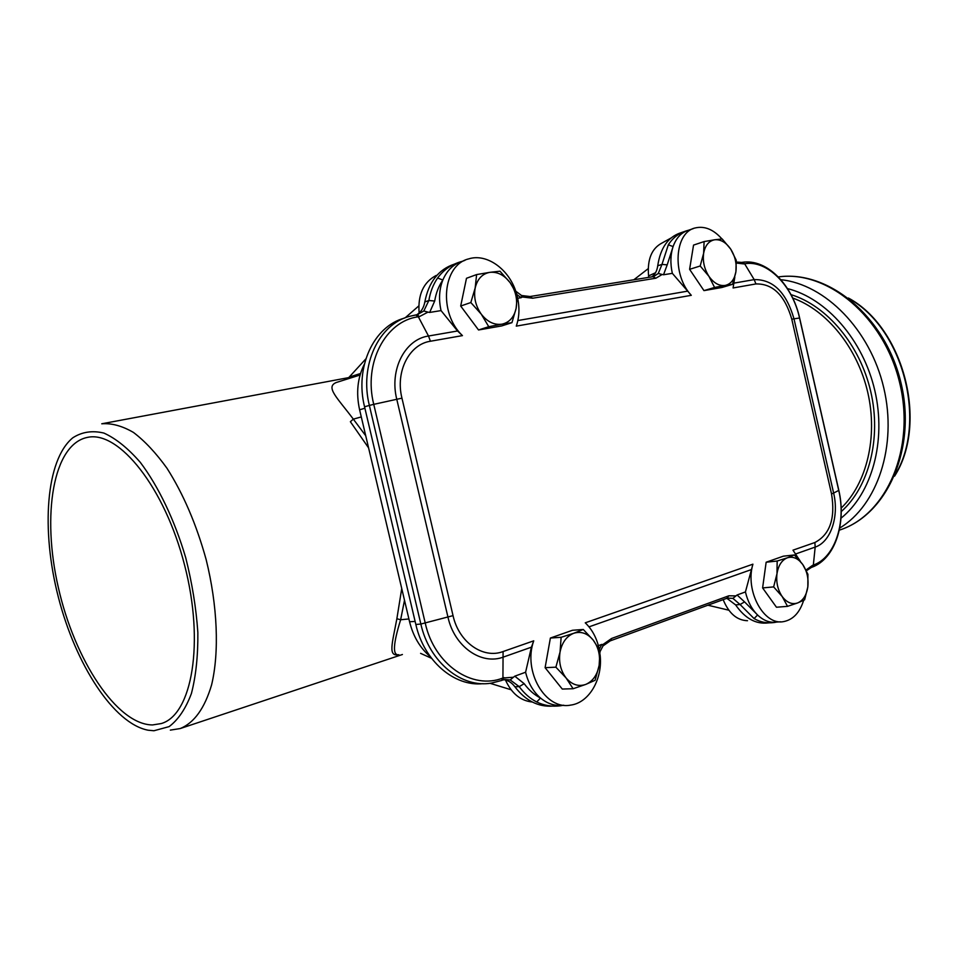 <?xml version="1.0" encoding="UTF-8"?>
<svg xmlns="http://www.w3.org/2000/svg" width="958" height="958" viewBox="0 0 958 958"><rect width="100%" height="100%" fill="white"/><g stroke="black" fill="none" stroke-linecap="round" stroke-linejoin="round"><path stroke-width="1.44" d="M431.519 658.29L420.586 653.356M365.824 358.927L348.712 377.62M352.436 376.913L355.957 376.302M707.902 605.216L728.822 610.198M490.029 683.293L511.081 689.76M648.195 268.671L633.801 279.796M418.778 305.937L405.15 317.828M365.728 435.758L353.334 419.137L350.377 421.712L368.579 447.865M361.286 416.922L353.334 419.137C337.467 397.941 325.109 387.104 336.27 382.505L360.076 375.009M401.737 588.559L396.863 618.76L400.648 619.742L404.504 600.259M396.863 618.76C392.169 643.992 387.739 656.733 398.827 654.733M398.648 654.745C392.469 655.547 393.139 643.884 400.648 619.742L408.91 618.964M152.55 724.943L161.219 723.565C192.067 714.848 204.761 642.722 184.595 565.148C164.776 487.49 118.78 430.298 87.513 437.375C52.965 444.129 41.577 515.296 58.342 587.541C74.64 659.87 116.828 724.727 152.55 724.943M153.951 730.75L169.111 726.619C178.248 719.769 185.684 708.728 191.42 693.496C195.923 676.061 198.067 655.715 197.851 632.448C196.174 608.079 192.127 583.147 185.708 557.664C174.572 520.014 158.489 486.46 140.323 462.391C128.001 448.236 115.858 438.465 103.883 433.064C92.351 430.31 82.005 431.878 72.82 437.782C45.792 459.912 40.955 529.966 58.378 597.241C75.622 664.565 113.727 723.697 148.143 730.212L153.951 730.75M170.344 730.116L180.248 728.547C194.234 722.799 204.689 708.237 211.61 684.85C219.406 652.135 217.598 605.899 206.15 559.592C196.414 524.433 183.361 493.993 166.991 468.27C155.986 452.978 144.802 441.027 133.449 432.429C122.241 425.915 111.679 423.041 101.764 423.783L354.963 376.446M684.108 231.644L680.623 232.842C668.037 237.009 660.409 248.002 657.727 265.785C657.032 270.946 654.997 274.659 651.632 276.922M430.417 656.805C420.155 648.135 413.209 636.447 409.569 621.754L359.609 409.796C355.921 393.031 357.514 377.823 364.375 364.148M600.067 654.649C603.073 678.623 589.254 702.873 570.537 705.124C545.401 710.261 522.733 671.354 533.726 640.83L531.415 647.177L525.595 672.229C528.265 683.102 533.223 691.7 540.492 698.011C547.629 703.902 555.281 706.309 563.448 705.244M464.905 260.337L462.139 261.39C453.409 264.145 446.967 270.348 442.836 280.035C439.171 289.328 438.584 299.519 441.051 310.596L457.553 330.989L462.451 335.611C438.249 313.015 442.5 264.923 468.737 258.876C486.915 253.032 509.405 269.497 516.266 292.813M517.356 296.788C519.763 307.255 519.404 317.038 516.278 326.127L691.293 295.315C671.809 274.874 674.492 232.327 695.173 227.956C704.573 225.753 713.506 229.429 721.973 238.973M803.642 600.307C799.81 612.521 793.212 619.61 783.836 621.562C764.017 626.113 744.773 590.918 752.916 564.178L585.254 622.82C592.307 629.586 596.966 638.447 599.265 649.404M734.834 277.006L733.086 287.963L755.922 283.939C772.843 283.556 784.794 295.303 791.787 319.206L831.52 493.861C835.544 518.362 829.987 534.576 814.875 542.515L792.985 550.167L800.517 561.58M752.916 564.178L745.432 591.936C747.731 601.528 751.779 609.216 757.598 615C763.586 620.664 769.909 623.011 776.591 622.065L780.59 621.79M693.329 228.591L688.299 230.315C681.282 232.471 676.216 237.895 673.103 246.565C670.444 254.672 670.193 263.594 672.336 273.341L691.293 295.315M529.774 296.597L532.648 298.213L655.883 278.203L662.158 274.479L658.278 273.485L653.476 276.634M662.158 274.479L663.523 274.766L667.199 264.851L661.978 264.408L658.278 273.485M667.199 264.851L673.103 246.565L668.337 244.805L661.978 264.408L657.727 265.785M521.212 295.375L522.182 296.98L532.648 298.213M517.284 294.92L521.188 297.687L522.182 296.98M688.407 230.279L686.886 230.698C678.994 233.057 672.815 237.764 668.337 244.805M419.46 316.583L416.898 314.775L409.725 316.296L415.76 314.954L418.323 316.775L419.46 316.583L427.963 312.128L423.831 310.967L417.113 314.751M442.836 280.035L437.638 278C433.22 284.382 430.298 291.891 428.861 300.501L434.692 301.028C436.022 292.992 438.728 285.987 442.836 280.035M427.963 312.128L429.663 312.44L434.692 301.028M502.22 680.204L504.842 679.509L510.207 679.964L513.416 677.246L502.926 678.013C472.354 690.311 434.285 664.624 425.256 623.155L373.752 404.348C363.238 362.926 385.595 320.942 418.323 316.775L428.501 336.019C404.959 339.324 389.259 369.596 396.768 399.258L447.961 617.12C454.403 646.806 481.491 665.57 503.645 656.972L531.415 647.177M536.72 701.975L540.492 698.011C534.289 694.825 528.852 690.047 524.182 683.677L519.212 686.635C524.23 693.448 530.061 698.574 536.72 701.975C544.096 705.579 551.988 706.86 560.382 705.795L563.699 705.244M524.182 683.677L514.781 676.18L513.416 677.246M462.319 261.318L460.151 261.929C450.811 264.827 443.303 270.192 437.638 278M726.894 598.211L728.858 595.792L611.611 638.459L602.917 644.53L602.81 646.147M602.917 644.53L601.732 644.423L599.253 649.356M727.421 598.091L732.906 598.379L735.972 595.9L728.858 595.792M754.078 618.569L757.598 615L744.558 601.887L740.067 604.522L754.078 618.569C760.365 622.209 767.142 623.514 774.411 622.484L776.722 622.065M744.558 601.887L737.061 594.99L735.972 595.9M441.051 310.596L429.663 312.44M454.272 264.168C438.513 269.449 428.693 282.047 424.825 301.95C423.771 307.853 421.041 312.14 416.646 314.811M514.781 676.18L525.595 672.229M598.379 645.644L601.732 644.423M737.061 594.99L745.432 591.936M726.847 598.295L735.612 604.893C745.013 618.401 755.838 624.412 768.112 622.916L769.43 622.832M532.289 702.022C520.505 700.777 511.572 693.436 505.465 680.012M436.177 275.449C423.496 282.179 417.796 294.597 419.101 312.703L419.137 313.003M655.5 272.767L648.566 275.904L648.722 277.401M648.566 275.904C647.189 259.378 651.691 248.409 662.074 242.985L670.959 238.051M723.158 599.648C728.822 613.348 736.93 620.365 747.503 620.712M503.992 679.701C508.279 680.431 511.919 682.791 514.889 686.778C525.523 700.609 538.109 707.052 552.622 706.106M404.336 318.164C373.74 326.247 354.592 367.154 364.555 406.791L415.844 624.484C423.975 660.996 454.308 686.874 483.083 683.665M726.284 598.51L727.888 598.57M419.867 312.296L419.101 312.703M672.336 273.341L663.523 274.766M521.188 297.687L517.691 298.261M703.639 253.271L704.094 241.584L714.692 239.775C708.824 240.925 705.148 245.416 703.639 253.271C702.585 261.39 704.334 269.066 708.908 276.287L700.19 265.989L703.639 253.271M722.188 238.961L730.726 249.152C726.008 242.362 720.655 239.237 714.692 239.775L722.188 238.961M736.235 260.241L735.9 271.797C736.894 263.821 735.169 256.277 730.726 249.152L736.235 260.241M725.122 285.436L714.584 287.448L708.908 276.287C713.77 283.113 719.171 286.167 725.122 285.436C730.906 284.107 734.499 279.556 735.9 271.797L732.547 284.322L725.122 285.436M732.547 284.322L721.913 287.484L703.962 290.621L714.584 287.448M703.962 290.621L689.604 269.33L700.19 265.989M689.604 269.33L693.544 245.092L704.094 241.584M475.168 288.011L476.617 274.575L489.801 272.347C482.233 273.784 477.347 279.006 475.168 288.011C473.563 297.315 475.599 306.033 481.275 314.176L470.833 302.536L475.168 288.011M499.968 271.198L510.147 282.694C504.291 275.054 497.501 271.605 489.801 272.347L499.968 271.198M517.38 295.124L516.123 308.368C517.631 299.255 515.644 290.693 510.147 282.694L517.38 295.124M501.872 324.199L488.76 326.69L481.275 314.176C487.335 321.852 494.208 325.193 501.872 324.199C509.345 322.535 514.099 317.254 516.123 308.368L511.943 322.666L501.872 324.199M511.943 322.666L501.657 325.936L478.533 329.971L488.76 326.69M478.533 329.971L460.69 306.033L470.833 302.536M460.69 306.033L466.486 278.287L476.617 274.575M776.974 573.782L777.166 561.029L787.368 557.796C781.812 560.083 778.339 565.4 776.974 573.782C776.04 582.356 777.764 589.936 782.183 596.523L773.645 586.907L776.974 573.782M794.362 554.957L802.72 564.478C798.17 558.358 793.044 556.131 787.368 557.796L794.362 554.957L783.345 556.179L766.149 562.226L777.166 561.029M807.917 574.285L807.834 586.871C808.708 578.452 807.007 570.992 802.72 564.478L807.917 574.285M797.691 602.929L787.536 606.354L782.183 596.523C786.865 602.666 792.038 604.797 797.691 602.929C803.187 600.486 806.564 595.134 807.834 586.871L804.612 599.804L797.691 602.929M773.645 586.907L762.604 587.925L776.459 607.228L787.536 606.354M762.604 587.925L766.149 562.226M560.035 652.099L561.137 637.298L573.806 633.25C566.621 636.148 562.035 642.423 560.035 652.099C558.586 661.99 560.586 670.6 566.058 677.929L555.88 667.175L560.035 652.099M583.29 629.478L593.23 640.124C587.589 633.346 581.111 631.047 573.806 633.25L583.29 629.478L572.489 630.268L550.383 638.04L561.137 637.298M600.043 650.889L599.121 665.475C600.486 655.799 598.522 647.345 593.23 640.124L600.043 650.889M585.721 684.431L573.112 688.73L566.058 677.929C571.878 684.707 578.44 686.874 585.721 684.431C592.81 681.318 597.277 675.007 599.121 665.475L595.11 680.276L585.721 684.431M555.88 667.175L545.102 667.678L562.274 689.053L573.112 688.73M545.102 667.678L550.383 638.04M360.519 373.5L349.215 377.069M841.16 508.111C866.703 483.527 878.043 437.159 867.792 392.529C857.542 347.898 826.85 310.164 792.721 298.046M841.232 511.584C868.858 487.179 881.6 438.572 870.774 391.69C859.997 344.808 826.97 305.674 791.021 294.645M840.992 518.206C871.78 493.681 886.629 441.267 874.822 390.565C863.098 339.851 826.371 298.249 787.488 288.598M839.723 528.05C877.42 505.405 897.574 445.853 883.743 387.762C870.139 329.636 825.125 284.227 780.83 279.7M840.07 529.906C886.737 514.674 915.872 448.32 899.562 382.386C883.755 316.332 827.041 269.833 778.279 276.934C828.167 269.725 885.048 316.332 900.771 382.002C917.022 447.554 887.791 514.195 840.07 529.906L839.28 530.181M895.107 474.857C927.5 422.406 903.286 329.013 849.506 298.884M359.609 409.796L364.89 408.228M409.569 621.754L415.125 621.431M533.726 640.83L503.082 651.548L502.926 678.013L501.597 680.503L504.016 677.617M503.082 651.548C483.119 659.236 458.834 642.303 453.038 615.635L420.849 624.041C429.292 662.194 461.792 688.455 491.454 683.09L501.13 680.599M453.038 615.635L401.953 398.157L373.752 404.348L369.357 405.426L420.849 624.041L415.844 624.484M401.953 398.157C395.223 371.524 409.258 344.293 430.429 341.24L428.501 336.019L457.553 330.989M430.429 341.24L462.451 335.611M589.014 626.855L751.06 569.699M687.209 291.22L517.859 320.547M755.922 283.939L754.197 279.616L734.211 283.077M791.787 319.206L793.99 318.81C786.255 292.31 772.998 279.245 754.197 279.616L744.629 263.785C767.047 259.594 792.625 285.58 799.535 318.02L838.729 490.424C846.453 522.445 834.921 557.772 813.342 565.052L811.031 567.579M831.52 493.861L833.628 493.059L793.99 318.81L799.643 318.008C792.458 285.185 767.047 258.265 742.055 262.348L744.629 263.785L740.965 262.54M814.875 542.515L815.174 547.078C830.778 542.024 839.268 516.41 833.628 493.059L838.825 490.364L799.643 318.044M796.014 553.844L815.174 547.078L813.342 565.052L811.833 567.28C835.472 558.777 846.465 522.852 838.825 490.364L838.801 490.292M655.883 278.203L653.009 276.73M521.607 295.519L530.061 296.525L654.003 276.515M811.438 567.375L806.408 570.776M741.767 262.42L736.367 262.037M736.403 263.067L743.827 263.917M812.588 565.328L806.025 570.01M418.215 314.487L416.622 314.835M424.825 301.95L428.861 300.501L423.831 310.967M409.725 316.296C378.793 324.079 359.286 365.345 369.357 405.426L364.555 406.791M510.207 679.964L519.212 686.635L514.889 686.778M611.611 638.459L610.138 640.89M727.373 598.103L610.198 640.878L603.037 645.896M732.906 598.379L740.067 604.522L735.612 604.893M402.408 654.506L180.248 728.547M894.556 476.174C928.577 423.412 903.741 327.612 848.381 298.01M515.739 291.196L521.739 295.639M687.054 230.638L688.479 230.255M460.403 261.857L462.391 261.294M563.819 705.232L560.346 705.795M600.055 651.596L603.109 645.74M776.842 622.053L774.363 622.484"/></g></svg>
